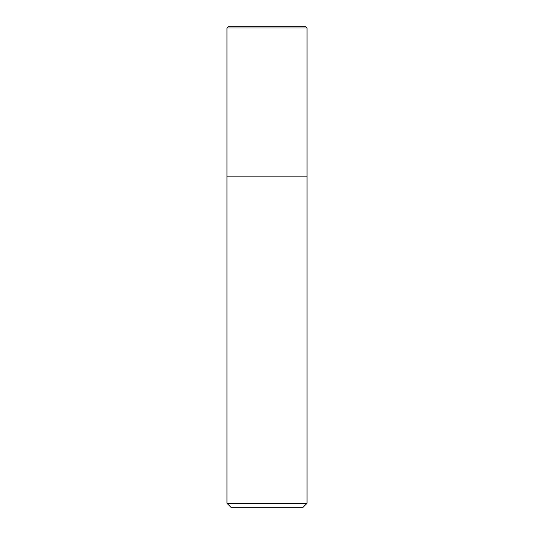 <?xml version="1.0" encoding="UTF-8"?>
<svg xmlns="http://www.w3.org/2000/svg" width="534" height="534" viewBox="0 0 534 534"><rect width="100%" height="100%" fill="white"/><g stroke="black" fill="none" stroke-linecap="round" stroke-linejoin="round"><path stroke-width="0.8" d="M226.95 503.295L230.955 507.3L303.045 507.3L307.05 503.295L226.95 503.295L226.95 176.874L307.05 176.874L307.05 27.982L305.768 26.7L228.232 26.7L226.95 27.982L226.95 176.874L307.05 176.874L307.05 503.295M226.95 27.982L307.05 27.982L305.768 26.7M307.05 176.874L307.05 27.982"/></g></svg>
